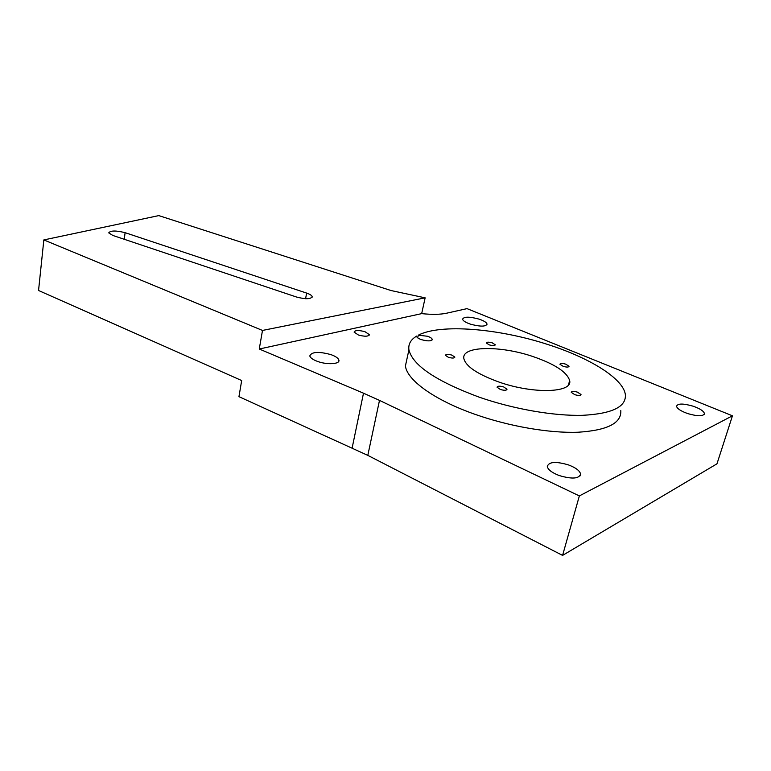 <?xml version="1.0" encoding="UTF-8"?>
<svg xmlns="http://www.w3.org/2000/svg" width="771" height="771" viewBox="0 0 771 771"><rect width="100%" height="100%" fill="white"/><g stroke="black" fill="none" stroke-linecap="round" stroke-linejoin="round"><path stroke-width="1.16" d="M451.893 355.113L454.871 357.098C454.389 358.284 452.23 358.361 448.394 357.31L445.426 355.325C445.917 354.14 448.067 354.072 451.893 355.113M503.675 386.946L507.01 389.23C506.557 390.512 504.34 390.598 500.389 389.5L497.064 387.215C497.526 385.934 499.733 385.847 503.675 386.946M577.45 392.15L581.016 394.521C580.611 395.677 578.539 395.735 574.8 394.685L571.253 392.333C571.658 391.167 573.73 391.109 577.45 392.15M565.779 364.172L569.065 366.273C568.68 367.295 566.724 367.324 563.206 366.35L559.919 364.259C560.315 363.237 562.271 363.208 565.779 364.172M492.312 342.883L495.29 344.791C494.847 345.822 492.852 345.851 489.277 344.888L486.318 342.989C486.761 341.958 488.756 341.919 492.312 342.883M365.03 331.732L369.338 334.624C368.413 336.58 364.76 336.705 358.39 335L354.111 332.108C355.046 330.161 358.688 330.036 365.03 331.732M427.462 336.243C430.334 337.245 431.924 338.286 432.232 339.365C431.394 341.274 427.789 341.36 421.409 339.645C418.547 338.642 416.976 337.602 416.677 336.532L416.754 336.04C410.731 339.577 408.119 344.184 408.929 349.841C412.658 365.358 436.087 381.134 479.215 397.181C513.428 409.073 553.906 416.128 582.722 415.309C612.116 413.738 626.331 406.857 625.368 394.665C623.363 378.522 589.584 357.869 548.364 344.685C498.789 328.417 440.482 323.55 418.287 335.192L427.462 336.243M331.038 354.65C335.78 356.375 338.402 358.236 338.912 360.23C340.011 364.182 327.068 364.962 317.556 361.426C312.872 359.691 310.289 357.84 309.797 355.894C311.677 351.74 318.751 351.325 331.038 354.65M479.051 319.117C483.889 320.755 486.549 322.413 487.031 324.09C485.759 326.75 480.246 326.769 470.474 324.157C465.665 322.509 463.034 320.861 462.581 319.213C463.872 316.553 469.366 316.524 479.051 319.117M692.975 406.153C699.846 408.553 703.663 411.01 704.424 413.507C703.422 416.446 697.909 416.485 687.877 413.632C681.034 411.203 677.256 408.765 676.543 406.317C677.564 403.387 683.048 403.329 692.975 406.153M568.545 464.942C575.725 467.679 579.734 470.686 580.573 473.963C579.214 478.801 572.072 479.321 559.168 475.534C552.036 472.758 548.075 469.78 547.294 466.58C548.701 461.742 555.785 461.193 568.545 464.942M407.348 357.108L405.421 365.955C407.011 380.055 434.208 400.014 475.052 414.335C509.043 426.353 549.309 433.312 578.048 432.232C607.375 430.382 621.619 423.154 620.8 410.558M499.088 382.088C533.455 394.241 572.988 392.844 569.644 380.556C567.013 372.065 554.735 364.037 532.809 356.491C499.926 345.263 461.135 345.919 463.872 358.65C465.935 366.524 477.673 374.33 499.088 382.088M732.45 415.8L716.972 463.814L562.579 555.399L367.806 455.372L238.952 396.66L241.68 380.546L38.55 290.494L43.841 239.926L158.787 215.601L391.061 290.551L425.139 297.837L421.67 313.633C432.097 314.693 440.414 314.549 446.64 313.199L467.014 308.631L732.45 415.8L579.358 495.917L379.496 400.39L367.806 455.372M352.174 447.835L363.498 393.191L259.268 349.012L421.67 313.633M363.498 393.191L379.496 400.39M259.268 349.012L262.487 330.441L425.139 297.837M112.788 235.434L108.711 232.852C110.542 230.481 116.007 230.423 125.104 232.678L306.627 293.086C309.981 294.243 311.841 295.438 312.188 296.671C310.79 299.264 305.538 299.37 296.44 296.999L112.788 235.434M262.487 330.441L43.841 239.926M417.699 337.852L418.287 335.192M579.358 495.917L562.579 555.399M125.104 232.678L124.256 239.28M306.627 293.086L305.586 298.714M369.338 334.624L369.222 335.183M432.232 339.365L432.097 339.953M338.912 360.23L338.671 361.464M487.031 324.09L486.848 324.851M704.424 413.507L704.096 414.567M580.573 473.963L580.023 475.919M405.421 365.955L408.929 349.841M568.478 384.883L569.644 380.556M312.188 296.671L312.062 297.355"/></g></svg>
